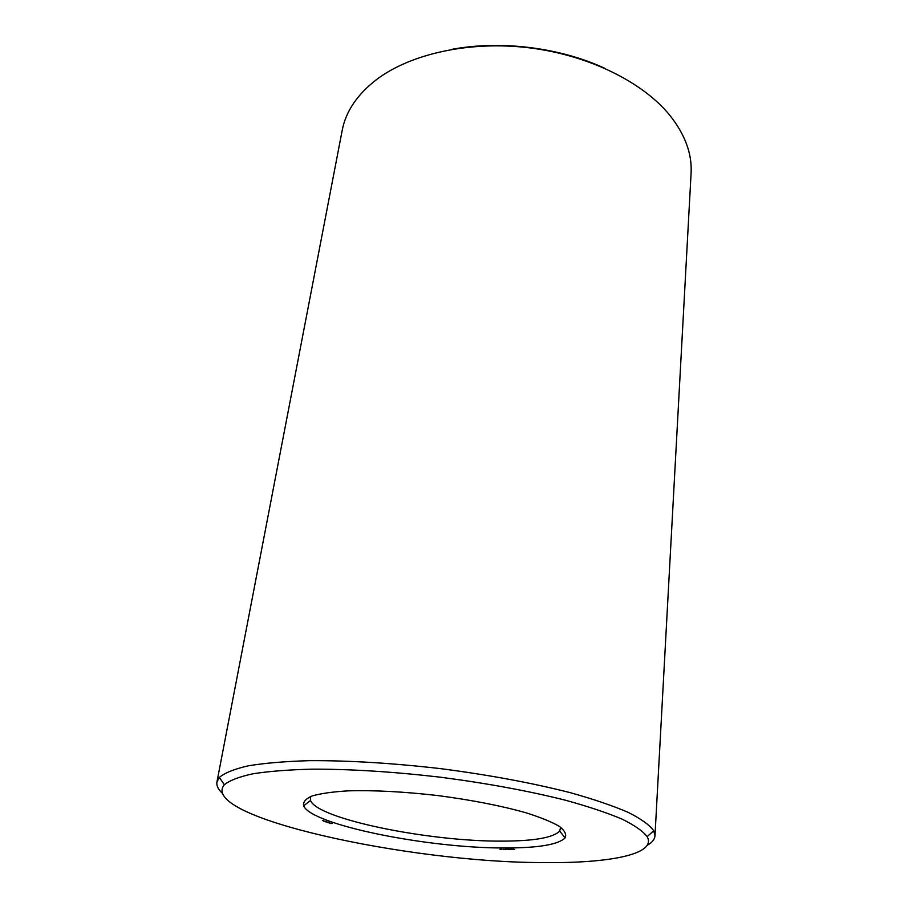 <?xml version="1.0" encoding="UTF-8"?>
<svg xmlns="http://www.w3.org/2000/svg" width="908" height="908" viewBox="0 0 908 908"><rect width="100%" height="100%" fill="white"/><g stroke="black" fill="none" stroke-linecap="round" stroke-linejoin="round"><path stroke-width="1.36" d="M604.898 68.361C559.703 47.375 500.126 40.054 451.197 49.486M647.2 845.337C652.126 842.545 654.725 839.355 654.986 835.757L691.09 173.235C692.191 153.827 685.052 134.452 669.673 115.123C642.694 82.026 588.69 55.15 529.409 47.84C470.117 40.599 411.211 53.606 377.024 79.2C357.434 94.228 345.812 111.298 342.191 130.4L216.944 781.97C216.331 785.522 218.079 789.245 222.188 793.149M310.581 796.543L310.547 800.493C317.391 819.05 428.951 841.602 501.738 841.114C533.87 841.092 553.188 837.744 559.691 831.081L560.611 827.245M654.986 835.757L653.737 830.752C649.583 825.009 641.082 818.88 628.257 812.388C612.923 805.782 593.639 799.222 570.406 792.707C532.213 782.957 489.037 774.944 440.902 768.679C392.676 763.117 348.842 760.439 309.424 760.666C285.305 761.369 265.011 763.06 248.531 765.773C234.514 768.962 224.787 772.844 219.361 777.418L216.944 781.97M504.122 847.97C537.797 848.061 558.125 844.712 565.105 837.914C566.762 834.452 564.776 830.559 559.158 826.246C551.383 821.774 540.169 817.234 525.516 812.637C500.603 805.657 471.297 799.959 437.599 795.533C403.833 791.685 374.017 790.119 348.161 790.857C332.839 791.776 320.853 793.467 312.227 795.93C305.724 798.756 302.863 802.048 303.635 805.805C311.41 824.941 427.974 848.22 504.122 847.97M542.371 862.577C608.803 863.508 657.12 854.371 647.143 836.654C642.977 831.16 634.613 825.315 622.037 819.107C607.043 812.785 588.248 806.508 565.627 800.266C528.479 790.913 486.563 783.207 439.858 777.135C393.085 771.732 350.545 769.065 312.239 769.155C288.778 769.734 269.018 771.278 252.946 773.786C239.247 776.76 229.701 780.415 224.333 784.739C197.706 816.894 407.998 862.475 542.371 862.577M322.408 820.526L323.248 820.537L322.408 820.48M322.885 820.696L323.554 820.684L322.885 820.696M323.486 821.093L325.223 821.286L323.486 821.093M324.36 821.4L325.563 821.411L324.36 821.4M324.644 821.49L325.302 821.695L324.644 821.49M325.666 821.661L326.381 821.695L325.677 821.615M325.597 821.808L327.482 822.069L325.597 821.774M327.13 822.353L328.344 822.342L327.141 822.308M328.163 822.659L327.391 822.421L328.163 822.659M329.059 822.954L329.91 822.932L329.059 822.92M330.069 823.522L332.112 823.499L330.126 823.102M500.013 849.309L501.352 849.389L500.013 849.309M501.806 849.434L500.853 849.071L501.818 849.355M503.191 849.445L504.394 849.445L503.202 849.366M505.064 849.332L506.403 849.423L505.064 849.332M506.857 849.457L505.915 849.105L506.868 849.389M508.276 849.468L509.547 849.479L508.287 849.4M509.751 849.207L511.193 849.445L509.763 849.15M512.6 849.491L510.898 849.184L512.6 849.491M511.874 849.15L513.202 849.502L511.874 849.15M513.304 849.23L514.745 849.468L513.315 849.173M323.271 820.787L323.895 820.855L323.282 820.741M501.795 849.128L501.182 849.116L501.795 849.094M506.846 849.15L506.233 849.15L506.857 849.116M507.651 849.15L508.662 849.252L507.651 849.105M510.829 849.457L509.956 849.196L510.829 849.457M514.382 849.479L513.508 849.218L514.382 849.479M310.366 796.634L310.173 797.814M560.792 827.381L560.701 828.573M310.547 800.493L303.635 805.805M559.691 831.081L565.105 837.914M647.143 836.654L653.737 830.752M224.333 784.739L219.361 777.418"/></g></svg>
